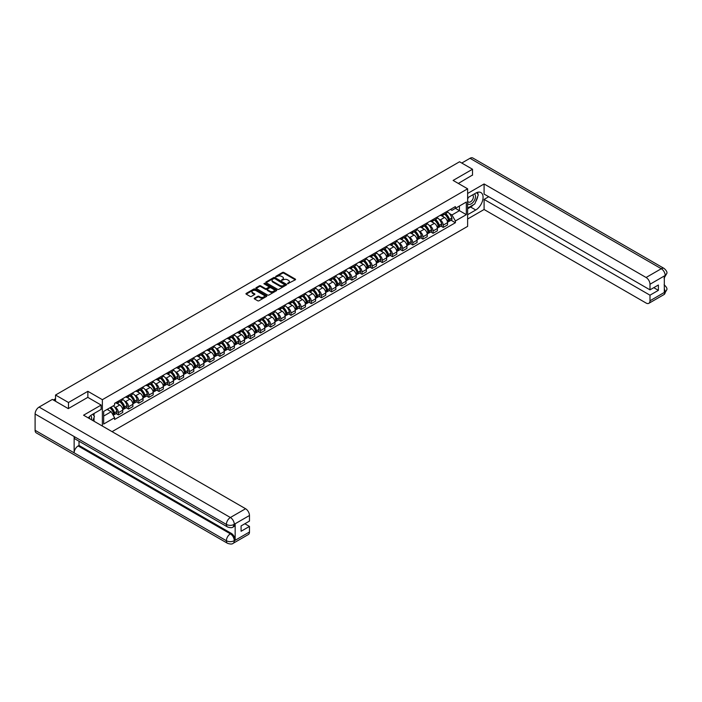 <?xml version="1.0" encoding="UTF-8"?>
<svg xmlns="http://www.w3.org/2000/svg" width="702" height="702" viewBox="0 0 702 702"><rect width="100%" height="100%" fill="white"/><g stroke="black" fill="none" stroke-linecap="round" stroke-linejoin="round"><path stroke-width="1.05" d="M287.618 283.74L295.296 279.826A0.904 0.518 0 0 0 295.296 279.089L283.801 272.446A0.904 0.518 0 0 0 282.529 272.446L275.746 276.369L275.746 276.886L277.518 276.377A2.887 1.667 0 0 1 281.599 276.377L282.564 276.93A2.887 1.667 0 0 1 283.406 278.106A2.887 1.667 0 0 1 282.564 279.291L281.678 280.309L283.45 279.808A2.887 1.667 0 0 1 287.539 279.808L288.496 280.361A2.887 1.667 0 0 1 289.347 281.537A2.887 1.667 0 0 1 288.496 282.722L287.618 283.74L287.618 283.222M254.493 298.183A0.904 0.518 0 0 0 254.493 298.92L257.722 300.781A0.904 0.518 0 0 0 258.994 300.781L266.532 296.437A0.904 0.518 0 0 0 266.532 295.7L255.037 289.057A0.904 0.518 0 0 0 253.755 289.057L246.227 293.41A0.904 0.518 0 0 0 246.227 294.147L250.114 296.393A0.904 0.518 0 0 0 251.395 296.393L254.624 294.533A0.904 0.518 0 0 0 254.624 293.796L252.685 292.681A2.413 1.395 0 0 1 251.983 291.699A2.413 1.395 0 0 1 253.475 290.409A2.413 1.395 0 0 1 256.107 290.707L263.671 295.077A2.413 1.395 0 0 1 264.382 296.068A2.413 1.395 0 0 1 262.89 297.358A2.413 1.395 0 0 1 260.258 297.051L258.994 296.323A0.904 0.518 0 0 0 257.722 296.323L254.493 298.183L254.493 298.92M102.369 399.684L87.864 391.312L68.48 402.5L55.528 395.033L459.556 161.767L472.507 169.243L453.115 180.432L467.629 188.812L102.369 399.684L102.369 426.053M277.58 289.321A0.904 0.518 0 0 0 278.852 289.321L286.39 284.968A0.904 0.518 0 0 0 286.39 284.231L274.894 277.597A0.904 0.518 0 0 0 273.622 277.597L266.084 281.941A0.904 0.518 0 0 0 266.084 282.678L277.58 289.321M264.136 283.88L276.448 290.707L268.927 295.051A0.904 0.518 0 0 1 267.646 295.051L256.151 288.417L256.151 287.68A0.904 0.518 0 0 0 256.151 288.417M256.151 287.68L259.38 285.819A0.904 0.518 0 0 1 260.653 285.819L265.321 288.504A0.904 0.518 0 0 0 266.593 288.504L268.734 287.276A0.904 0.518 0 0 0 268.734 286.539L263.882 283.731L264.777 283.213L276.465 289.961A0.904 0.518 0 0 1 276.465 290.698L276.465 289.961M112.066 431.651L467.629 226.369L467.629 188.812M68.48 402.5L68.48 408.511M55.528 395.033L55.528 401.263M472.507 175.246L472.507 169.243M443.225 213.601A4.23 2.439 60 0 1 442.357 215.505L446.647 213.022A4.23 2.439 -120 0 0 447.525 211.126M439.154 219.322L440.233 219.945A4.23 2.439 60 0 1 443.225 225.131L447.525 222.657A4.23 2.439 -120 0 0 444.533 217.471L441.453 215.698M447.525 222.657L447.525 224.947L443.225 227.422L440.9 226.079M442.357 215.505A4.23 2.439 60 0 1 440.268 215.312M443.225 225.131L443.225 227.422M433.081 219.463A4.23 2.439 60 0 1 432.204 221.358L436.495 218.884A4.23 2.439 -120 0 0 437.372 216.979M430.747 231.941L433.081 233.283L437.372 230.809L437.372 228.51A4.23 2.439 -120 0 0 434.38 223.333L431.309 221.56M432.204 221.358A4.23 2.439 60 0 1 430.115 221.174M429.001 225.184L430.089 225.807A4.23 2.439 60 0 1 433.081 230.993L433.081 233.283M422.929 225.324A4.23 2.439 60 0 1 422.051 227.22L426.351 224.745A4.23 2.439 -120 0 0 427.22 222.841M420.603 237.802L422.929 239.145L427.22 236.662L427.22 234.371A4.23 2.439 -120 0 0 424.227 229.194L421.156 227.413M422.051 227.22A4.23 2.439 60 0 1 419.971 227.027M418.857 231.046L419.936 231.669A4.23 2.439 60 0 1 422.929 236.855L422.929 239.145M412.776 231.177A4.23 2.439 60 0 1 411.907 233.082L416.198 230.598A4.23 2.439 -120 0 0 417.076 228.703M410.451 243.655L412.785 245.007L417.076 242.523L417.076 240.233A4.23 2.439 -120 0 0 414.083 235.047L411.012 233.275M411.907 233.082A4.23 2.439 60 0 1 409.819 232.888M408.704 236.907L409.784 237.53A4.23 2.439 60 0 1 412.785 242.716L412.785 245.007M402.632 237.039A4.23 2.439 60 0 1 401.755 238.943L406.046 236.46A4.23 2.439 -120 0 0 406.923 234.565M400.298 249.517L402.632 250.86L406.923 248.385L406.923 246.095A4.23 2.439 -120 0 0 403.931 240.909L400.86 239.136M401.755 238.943A4.23 2.439 60 0 1 399.675 238.75M398.552 242.76L399.64 243.392A4.23 2.439 60 0 1 402.632 248.569L402.632 250.86M392.479 242.901A4.23 2.439 60 0 1 391.602 244.796L395.902 242.322A4.23 2.439 -120 0 0 396.779 240.417M390.154 255.379L392.479 256.721L396.779 254.247L396.779 251.957A4.23 2.439 -120 0 0 393.787 246.771L390.707 244.998M391.602 244.796A4.23 2.439 60 0 1 389.522 244.612M388.408 248.622L389.487 249.245A4.23 2.439 60 0 1 392.479 254.431L392.479 256.721M382.336 248.762A4.23 2.439 60 0 1 381.458 250.658L385.749 248.183A4.23 2.439 -120 0 0 386.627 246.279M380.001 261.241L382.336 262.583L386.627 260.1L386.627 257.81A4.23 2.439 -120 0 0 383.634 252.632L380.563 250.851M381.458 250.658A4.23 2.439 60 0 1 379.37 250.465M378.255 254.484L379.343 255.107A4.23 2.439 60 0 1 382.336 260.293L382.336 262.583M372.183 254.624A4.23 2.439 60 0 1 371.305 256.52L375.596 254.036A4.23 2.439 -120 0 0 376.474 252.141M369.857 267.102L372.183 268.445L376.474 265.961L376.474 263.671A4.23 2.439 -120 0 0 373.482 258.485L370.41 256.713M371.305 256.52A4.23 2.439 60 0 1 369.226 256.327M368.102 260.345L369.191 260.968A4.23 2.439 60 0 1 372.183 266.155L372.183 268.445M362.03 260.477A4.23 2.439 60 0 1 361.153 262.381L365.452 259.898A4.23 2.439 -120 0 0 366.33 258.003M359.705 272.955L362.03 274.307L366.33 271.823L366.33 269.533A4.23 2.439 -120 0 0 363.338 264.347L360.258 262.574M361.153 262.381A4.23 2.439 60 0 1 359.073 262.188M357.959 266.198L359.038 266.83A4.23 2.439 60 0 1 362.03 272.007L362.03 274.307M351.886 266.339A4.23 2.439 60 0 1 351.009 268.243L355.3 265.76A4.23 2.439 -120 0 0 356.177 263.864M349.552 278.817L351.886 280.159L356.177 277.685L356.177 275.395A4.23 2.439 -120 0 0 353.185 270.209L350.114 268.436M351.009 268.243A4.23 2.439 60 0 1 348.92 268.05M347.806 272.06L348.894 272.692A4.23 2.439 60 0 1 351.886 277.869L351.886 280.159M341.734 272.2A4.23 2.439 60 0 1 340.856 274.096L345.147 271.621A4.23 2.439 -120 0 0 346.025 269.717M339.408 284.679L341.734 286.021L346.025 283.547L346.025 281.248A4.23 2.439 -120 0 0 343.032 276.07L339.961 274.298M340.856 274.096A4.23 2.439 60 0 1 338.776 273.912M337.662 277.922L338.741 278.545A4.23 2.439 60 0 1 341.734 283.731L341.734 286.021M331.581 278.062A4.23 2.439 60 0 1 330.703 279.958L335.003 277.483A4.23 2.439 -120 0 0 335.881 275.579M329.256 290.54L331.581 291.883L335.881 289.399L335.881 287.109A4.23 2.439 -120 0 0 332.888 281.932L329.808 280.151M330.703 279.958A4.23 2.439 60 0 1 328.624 279.765M327.509 283.783L328.589 284.407A4.23 2.439 60 0 1 331.581 289.593L331.581 291.883M321.437 283.915A4.23 2.439 60 0 1 320.56 285.819L324.85 283.336A4.23 2.439 -120 0 0 325.728 281.441M319.103 296.402L321.437 297.745L325.728 295.261L325.728 292.971A4.23 2.439 -120 0 0 322.736 287.785L319.664 286.012M320.56 285.819A4.23 2.439 60 0 1 318.471 285.626M317.357 289.645L318.445 290.268A4.23 2.439 60 0 1 321.437 295.454L321.437 297.745M311.284 289.777A4.23 2.439 60 0 1 310.407 291.681L314.707 289.198A4.23 2.439 -120 0 0 315.575 287.302M308.959 302.255L311.284 303.597L315.575 301.123L315.575 298.833A4.23 2.439 -120 0 0 312.583 293.647L309.512 291.874M310.407 291.681A4.23 2.439 60 0 1 308.327 291.488M307.213 295.498L308.292 296.13A4.23 2.439 60 0 1 311.284 301.307L311.284 303.597M301.132 295.639A4.23 2.439 60 0 1 300.263 297.534L304.554 295.059A4.23 2.439 -120 0 0 305.431 293.155M298.806 308.117L301.132 309.459L305.431 306.985L305.431 304.694A4.23 2.439 -120 0 0 302.439 299.508L299.359 297.736M300.263 297.534A4.23 2.439 60 0 1 298.174 297.35M297.06 301.36L298.139 301.983A4.23 2.439 60 0 1 301.132 307.169L301.132 309.459M290.988 301.5A4.23 2.439 60 0 1 290.11 303.396L294.401 300.921A4.23 2.439 -120 0 0 295.279 299.017M288.654 313.978L290.988 315.321L295.279 312.846L295.279 310.547A4.23 2.439 -120 0 0 292.286 305.37L289.215 303.589M290.11 303.396A4.23 2.439 60 0 1 288.022 303.211M286.907 307.222L287.995 307.845A4.23 2.439 60 0 1 290.988 313.031L290.988 315.321M280.835 307.362A4.23 2.439 60 0 1 279.958 309.257L284.257 306.783A4.23 2.439 -120 0 0 285.126 304.879M278.51 319.84L280.835 321.183L285.126 318.699L285.126 316.409A4.23 2.439 -120 0 0 282.134 311.223L279.063 309.45M279.958 309.257A4.23 2.439 60 0 1 277.878 309.064M276.763 313.083L277.843 313.706A4.23 2.439 60 0 1 280.835 318.892L280.835 321.183M270.682 313.215A4.23 2.439 60 0 1 269.814 315.119L274.105 312.636A4.23 2.439 -120 0 0 274.982 310.74M268.357 325.693L270.682 327.044L274.982 324.561L274.982 322.271A4.23 2.439 -120 0 0 271.99 317.085L268.919 315.312M269.814 315.119A4.23 2.439 60 0 1 267.725 314.926M266.611 318.945L267.69 319.568A4.23 2.439 60 0 1 270.682 324.745L270.682 327.044M260.539 319.077A4.23 2.439 60 0 1 259.661 320.981L263.952 318.497A4.23 2.439 -120 0 0 264.829 316.602M258.204 331.555L260.539 332.897L264.829 330.423L264.829 328.132A4.23 2.439 -120 0 0 261.837 322.946L258.766 321.174M259.661 320.981A4.23 2.439 60 0 1 257.581 320.788M256.458 324.798L257.546 325.43A4.23 2.439 60 0 1 260.539 330.607L260.539 332.897M250.386 324.938A4.23 2.439 60 0 1 249.508 326.834L253.808 324.359A4.23 2.439 -120 0 0 254.686 322.455M248.06 337.416L250.386 338.759L254.686 336.284L254.686 333.994A4.23 2.439 -120 0 0 251.685 328.808L248.613 327.035M249.508 326.834A4.23 2.439 60 0 1 247.429 326.649M246.314 330.66L247.394 331.283A4.23 2.439 60 0 1 250.386 336.469L250.386 338.759M240.242 330.8A4.23 2.439 60 0 1 239.364 332.695L243.655 330.221A4.23 2.439 -120 0 0 244.533 328.317M237.908 343.278L240.242 344.621L244.533 342.137L244.533 339.847A4.23 2.439 -120 0 0 241.541 334.67L238.469 332.888M239.364 332.695A4.23 2.439 60 0 1 237.276 332.502M236.162 336.521L237.241 337.144A4.23 2.439 60 0 1 240.242 342.33L240.242 344.621M230.089 336.653A4.23 2.439 60 0 1 229.212 338.557L233.503 336.074A4.23 2.439 -120 0 0 234.38 334.178M227.764 349.14L230.089 350.482L234.38 347.999L234.38 345.709A4.23 2.439 -120 0 0 231.388 340.523L228.317 338.75M229.212 338.557A4.23 2.439 60 0 1 227.132 338.364M226.009 342.383L227.097 343.006A4.23 2.439 60 0 1 230.089 348.192L230.089 350.482M219.937 342.515A4.23 2.439 60 0 1 219.059 344.419L223.359 341.935A4.23 2.439 -120 0 0 224.236 340.04M217.611 354.993L219.937 356.344L224.236 353.861L224.236 351.57A4.23 2.439 -120 0 0 221.244 346.384L218.164 344.612M219.059 344.419A4.23 2.439 60 0 1 216.979 344.226M215.865 348.236L216.944 348.868A4.23 2.439 60 0 1 219.937 354.045L219.937 356.344M209.793 348.376A4.23 2.439 60 0 1 208.915 350.28L213.206 347.797A4.23 2.439 -120 0 0 214.084 345.893M207.459 360.854L209.793 362.197L214.084 359.722L214.084 357.432A4.23 2.439 -120 0 0 211.091 352.246L208.02 350.473M208.915 350.28A4.23 2.439 60 0 1 206.827 350.087M205.712 354.098L206.8 354.721A4.23 2.439 60 0 1 209.793 359.907L209.793 362.197M199.64 354.238A4.23 2.439 60 0 1 198.763 356.133L203.053 353.659A4.23 2.439 -120 0 0 203.931 351.755M197.315 366.716L199.64 368.059L203.931 365.584L203.931 363.285A4.23 2.439 -120 0 0 200.939 358.108L197.867 356.326M198.763 356.133A4.23 2.439 60 0 1 196.683 355.949M195.568 359.959L196.648 360.582A4.23 2.439 60 0 1 199.64 365.768L199.64 368.059M189.487 360.1A4.23 2.439 60 0 1 188.61 361.995L192.91 359.521A4.23 2.439 -120 0 0 193.787 357.616M187.162 372.578L189.487 373.92L193.787 371.437L193.787 369.147A4.23 2.439 -120 0 0 190.795 363.961L187.715 362.188M188.61 361.995A4.23 2.439 60 0 1 186.53 361.802M185.416 365.821L186.495 366.444A4.23 2.439 60 0 1 189.487 371.63L189.487 373.92M179.343 365.953A4.23 2.439 60 0 1 178.466 367.857L182.757 365.373A4.23 2.439 -120 0 0 183.634 363.478M177.009 378.431L179.343 379.782L183.634 377.299L183.634 375.008A4.23 2.439 -120 0 0 180.642 369.822L177.571 368.05M178.466 367.857A4.23 2.439 60 0 1 176.377 367.664M175.263 371.683L176.351 372.306A4.23 2.439 60 0 1 179.343 377.492L179.343 379.782M169.191 371.814A4.23 2.439 60 0 1 168.313 373.718L172.613 371.235A4.23 2.439 -120 0 0 173.482 369.34M166.865 384.292L169.191 385.635L173.482 383.16L173.482 380.87A4.23 2.439 -120 0 0 170.489 375.684L167.418 373.912M168.313 373.718A4.23 2.439 60 0 1 166.234 373.525M165.119 377.536L166.198 378.167A4.23 2.439 60 0 1 169.191 383.345L169.191 385.635M159.038 377.676A4.23 2.439 60 0 1 158.169 379.571L162.46 377.097A4.23 2.439 -120 0 0 163.338 375.193M156.713 390.154L159.038 391.497L163.338 389.022L163.338 386.732A4.23 2.439 -120 0 0 160.346 381.546L157.266 379.773M158.169 379.571A4.23 2.439 60 0 1 156.081 379.387M154.966 383.397L156.046 384.02A4.23 2.439 60 0 1 159.038 389.206L159.038 391.497M148.894 383.538A4.23 2.439 60 0 1 148.017 385.433L152.308 382.959A4.23 2.439 -120 0 0 153.185 381.054M146.56 396.016L148.894 397.358L153.185 394.875L153.185 392.585A4.23 2.439 -120 0 0 150.193 387.407L147.122 385.626M148.017 385.433A4.23 2.439 60 0 1 145.928 385.24M144.814 389.259L145.902 389.882A4.23 2.439 60 0 1 148.894 395.068L148.894 397.358M138.742 389.391A4.23 2.439 60 0 1 137.864 391.295L142.164 388.811A4.23 2.439 -120 0 0 143.032 386.916M136.416 401.877L138.742 403.22L143.032 400.737L143.032 398.446A4.23 2.439 -120 0 0 140.04 393.26L136.969 391.488M137.864 391.295A4.23 2.439 60 0 1 135.784 391.102M134.67 395.121L135.749 395.744A4.23 2.439 60 0 1 138.742 400.93L138.742 403.22M128.589 395.252A4.23 2.439 60 0 1 127.72 397.156L132.011 394.673A4.23 2.439 -120 0 0 132.889 392.778M126.263 407.73L128.589 409.082L132.889 406.598L132.889 404.308A4.23 2.439 -120 0 0 129.896 399.122L126.816 397.35M127.72 397.156A4.23 2.439 60 0 1 125.632 396.963M124.517 400.974L125.597 401.605A4.23 2.439 60 0 1 128.589 406.783L128.589 409.082M118.445 401.114A4.23 2.439 60 0 1 117.567 403.018L121.858 400.535A4.23 2.439 -120 0 0 122.736 398.639M116.111 413.592L118.445 414.935L122.736 412.46L122.736 410.17A4.23 2.439 -120 0 0 119.744 404.984L116.672 403.211M117.567 403.018A4.23 2.439 60 0 1 115.479 402.825M114.365 406.835L115.453 407.458A4.23 2.439 60 0 1 118.445 412.644L118.445 414.935M450.421 209.45L451.948 210.337L466.33 202.036L459.433 206.011L459.433 210.67L451.948 214.987L449.306 213.461M103.677 416.067L111.153 411.741L114.601 417.716L103.677 424.026L103.677 411.407L114.601 405.098L114.601 403.334L455.396 206.581L455.396 208.345L466.33 214.654L455.396 220.963L451.948 214.987M466.33 202.036L466.33 214.654M114.601 417.716L114.601 419.48L455.396 222.727L455.396 220.963M87.864 391.312L87.864 397.393M111.153 411.741L107.125 409.415M451.053 220.217L455.396 222.727M287.873 283.827L288.496 283.468A2.887 1.667 0 0 0 289.347 282.292L289.347 281.537M283.406 278.106L283.406 278.861A2.887 1.667 0 0 1 282.564 280.037L281.932 280.405M295.296 279.089L295.296 279.826L283.801 273.201A0.904 0.518 0 0 0 282.529 273.201L275.991 276.974M286.39 284.231L286.39 284.968L274.894 278.343A0.904 0.518 0 0 0 273.622 278.343L266.093 282.687L266.084 281.941M284.793 284.854L274.701 278.518L272.885 279.054A2.887 1.667 0 0 0 272.043 280.23A2.887 1.667 0 0 0 272.885 281.405L279.782 285.389A2.887 1.667 0 0 0 283.871 285.389L284.793 284.854L284.793 285.609L284.793 285.091M272.043 280.23L272.043 280.984A2.887 1.667 0 0 0 272.885 282.16L272.885 281.405M284.793 285.609L283.871 286.144A2.887 1.667 0 0 1 279.782 286.144L272.885 282.16M256.169 288.425L259.38 286.565L259.38 285.819M268.998 286.907L268.998 287.653A0.904 0.518 0 0 1 268.734 288.022L266.593 289.259A0.904 0.518 0 0 1 265.321 289.259L260.653 286.565A0.904 0.518 0 0 0 259.38 286.565M270.156 291.304A2.413 1.395 0 0 0 272.788 291.602A2.413 1.395 0 0 0 274.28 290.312A2.413 1.395 0 0 0 273.569 289.329L270.902 287.785A0.904 0.518 0 0 0 269.629 287.785L267.488 289.022A0.904 0.518 0 0 0 267.488 289.759L270.156 291.304L270.156 292.05A2.413 1.395 0 0 0 272.788 292.357A2.413 1.395 0 0 0 274.28 291.067L274.28 290.312M267.225 289.391L267.225 290.145A0.904 0.518 0 0 0 267.488 290.514L267.488 289.759M270.156 292.05L267.488 290.514M264.382 296.068L264.382 296.814A2.413 1.395 0 0 1 262.89 298.104A2.413 1.395 0 0 1 260.258 297.806L258.994 297.078A0.904 0.518 0 0 0 257.722 297.078L254.501 298.929M251.983 291.699L251.983 292.444A2.413 1.395 0 0 0 252.685 293.436L252.685 292.681M254.624 293.796L254.624 294.533L252.685 293.436M266.514 296.437L255.037 289.812A0.904 0.518 0 0 0 253.755 289.812L246.235 294.156L246.227 293.41M444.822 214.075A5.8 3.343 60 0 1 444.857 214.092A5.8 3.343 60 0 1 448.666 219.287L448.701 219.41A1.123 0.649 60 0 1 448.525 220.296A1.123 0.649 60 0 1 448.499 220.314M444.577 214.215A6.994 4.036 60 0 1 448.42 219.989L448.446 220.112A2.325 1.343 60 0 1 448.087 221.937L447.507 222.271M448.481 221.42A2.325 1.343 -120 0 0 449.122 221.332A2.325 1.343 -120 0 0 449.491 219.507L449.456 219.384A6.994 4.036 -120 0 0 445.612 213.619M447.437 211.864A6.994 4.036 60 0 1 451.834 218.015L451.869 218.138A2.325 1.343 60 0 1 451.5 219.963L449.122 221.332M442.19 215.584A6.994 4.036 60 0 1 443.646 216.962M447.051 216.971L447.937 217.488M473.49 204.694A10.354 5.976 120 0 1 470.621 207.029L475.763 209.995A10.354 5.976 120 0 0 482.52 200.877A10.354 5.976 120 0 0 480.931 192.576A10.354 5.976 120 0 0 475.763 193.094L467.629 197.788M475.763 209.995L467.629 214.689M467.629 219.006L484.09 209.503L484.09 199.403L649.991 295.191L649.991 300.781L665.277 291.883L664.311 292.33L664.311 276.184L665.189 275.482L649.991 284.257A5.519 3.185 -120 0 0 646.086 277.492L661.284 268.726L469.998 158.292L461.776 163.04M488.706 196.735L484.09 199.403M653.764 287.671L658.388 290.338L658.388 285.012L649.991 289.856L484.09 194.068L484.09 183.968L646.086 277.492M467.629 193.471L484.09 183.968M484.09 209.503L646.086 303.036A5.519 3.185 -120 0 0 648.85 303.308A5.519 3.185 -120 0 0 649.991 300.781M469.998 158.292A5.66 3.264 -60 0 1 472.832 158.011L664.11 268.445A5.66 3.264 -60 0 0 661.284 268.726A5.519 3.185 60 0 1 665.189 275.482M649.991 289.856L649.991 284.257M658.388 290.338L649.991 295.191M472.507 175.026L458.327 183.441M475.544 201.983A10.354 5.976 120 0 0 477.772 196.244M477.939 194.393A10.354 5.976 120 0 0 477.685 192.278M470.621 207.029L467.629 208.757M664.311 288.469L665.189 291.83M664.11 284.784C666.33 286.785 667.26 288.373 666.9 289.575L665.285 291.874M664.11 268.445C666.33 270.428 667.26 272.034 666.9 273.271L665.285 275.544M101.141 405.063L83.573 415.198L245.577 508.731A5.519 3.185 60 0 1 249.473 515.496L234.284 524.262L233.143 526.983C232.213 527.922 230.353 527.922 227.553 526.983L75.307 439.092A5.66 3.264 -60 0 1 74.14 436.539L35.1 413.996A5.66 3.264 -60 0 1 39.101 407.072L52.343 399.42L68.278 408.625L87.803 397.358L101.141 405.063L101.141 409.38L91.901 414.715A10.354 5.976 120 0 0 88.276 417.918M93.822 421.121L95.998 422.376M94.042 420.989L94.042 417.514M94.042 415.961L94.042 413.469M249.473 515.496L249.473 521.086L241.084 525.938L241.084 531.274L249.473 526.421L249.473 532.019A5.519 3.185 60 0 1 248.332 534.547L233.143 543.322A5.519 3.185 -120 0 0 234.284 540.794L249.473 532.019M233.143 543.322C232.257 544.252 230.396 544.261 227.553 543.322L36.276 432.888A5.66 3.264 -60 0 1 35.1 430.3L74.14 452.843A5.66 3.264 -60 0 1 78.141 445.945L230.379 533.845L231.256 533.336A5.519 3.185 60 0 1 235.161 540.101L235.161 523.946A5.519 3.185 60 0 1 234.02 526.474L233.143 526.983M35.1 413.996L35.1 430.3M227.553 526.983A5.66 3.264 -60 0 1 226.377 524.429L74.14 436.539L74.14 452.843L226.377 540.733C228.975 541.988 231.581 541.988 234.187 540.733L234.284 540.794M249.473 526.421L244.858 523.753M79.019 441.233L79.019 445.437L231.256 533.336M79.019 445.437L78.141 445.945M39.101 407.072L230.379 517.506A5.66 3.264 -60 0 0 226.377 524.429C228.984 525.684 231.59 525.675 234.178 524.403M467.629 203.536A5.985 3.457 120 0 0 472.385 203.018A5.985 3.457 120 0 0 475.5 196.507A5.985 3.457 120 0 0 474.412 193.866M468.129 197.499A5.985 3.457 120 0 0 467.629 198.578M467.629 200.579A4.098 2.36 120 0 0 468.453 202.053A4.098 2.36 120 0 0 471.612 200.956A4.098 2.36 120 0 0 473.394 196.832A4.098 2.36 120 0 0 472.551 194.963A4.098 2.36 120 0 0 472.534 194.954M468.462 197.306A4.098 2.36 120 0 0 467.629 199.754M476.693 192.62L478.299 194.893L474.78 203.949L467.76 208.003M91.435 419.743A5.985 3.457 120 0 0 91.637 418.129A5.985 3.457 120 0 0 90.646 415.558M89.531 418.638A4.098 2.36 120 0 0 89.531 418.453A4.098 2.36 120 0 0 89.11 416.962M92.796 414.189L94.437 416.514L92.866 420.568M434.678 219.937A5.8 3.343 60 0 1 434.705 219.945A5.8 3.343 60 0 1 438.522 225.149L438.557 225.272A1.123 0.649 60 0 1 438.373 226.158A1.123 0.649 60 0 1 438.355 226.167M434.424 220.077A6.994 4.036 60 0 1 438.267 225.851L438.302 225.965A2.325 1.343 60 0 1 437.934 227.79L437.355 228.124M438.329 227.281A2.325 1.343 -120 0 0 438.978 227.194A2.325 1.343 -120 0 0 439.338 225.368L439.303 225.245A6.994 4.036 -120 0 0 435.468 219.48M437.285 217.725A6.994 4.036 60 0 1 441.681 223.877L441.716 223.999A2.325 1.343 60 0 1 441.347 225.825L438.978 227.194M432.037 221.446A6.994 4.036 60 0 1 433.503 222.824M436.898 222.832L437.794 223.341M424.526 225.79A5.8 3.343 60 0 1 424.561 225.807A5.8 3.343 60 0 1 428.369 231.011L428.404 231.133A1.123 0.649 60 0 1 428.229 232.02A1.123 0.649 60 0 1 428.202 232.029M424.271 225.939A6.994 4.036 60 0 1 428.115 231.713L428.15 231.827A2.325 1.343 60 0 1 427.781 233.652L427.202 233.985M428.185 233.143A2.325 1.343 -120 0 0 428.825 233.055A2.325 1.343 -120 0 0 429.194 231.23L429.159 231.107A6.994 4.036 -120 0 0 425.315 225.342M427.132 223.587A6.994 4.036 60 0 1 431.528 229.738L431.563 229.852A2.325 1.343 60 0 1 431.203 231.678L428.825 233.055M421.884 227.299A6.994 4.036 60 0 1 423.35 228.677M426.746 228.694L427.641 229.203M414.382 231.651A5.8 3.343 60 0 1 414.408 231.669A5.8 3.343 60 0 1 418.225 236.872L418.252 236.995A1.123 0.649 60 0 1 418.076 237.873A1.123 0.649 60 0 1 418.05 237.89M414.127 231.8A6.994 4.036 60 0 1 417.971 237.566L417.997 237.688A2.325 1.343 60 0 1 417.637 239.514L417.058 239.847M418.032 238.996A2.325 1.343 -120 0 0 418.673 238.908A2.325 1.343 -120 0 0 419.041 237.092L419.006 236.969A6.994 4.036 -120 0 0 415.163 231.195M416.988 229.449A6.994 4.036 60 0 1 421.384 235.6L421.419 235.714A2.325 1.343 60 0 1 421.051 237.539L418.673 238.908M411.741 233.161A6.994 4.036 60 0 1 413.197 234.538M416.602 234.547L417.488 235.065M404.229 237.513A5.8 3.343 60 0 1 404.255 237.53A5.8 3.343 60 0 1 408.073 242.734L408.108 242.848A1.123 0.649 60 0 1 407.923 243.734A1.123 0.649 60 0 1 407.906 243.752M403.975 237.662A6.994 4.036 60 0 1 407.818 243.427L407.853 243.55A2.325 1.343 60 0 1 407.485 245.375L406.906 245.709M407.88 244.858A2.325 1.343 -120 0 0 408.529 244.77A2.325 1.343 -120 0 0 408.889 242.945L408.862 242.831A6.994 4.036 -120 0 0 405.019 237.057M406.835 235.302A6.994 4.036 60 0 1 411.232 241.453L411.267 241.576A2.325 1.343 60 0 1 410.898 243.401L408.529 244.77M401.588 239.022A6.994 4.036 60 0 1 403.053 240.4M406.449 240.409L407.344 240.926M394.076 243.375A5.8 3.343 60 0 1 394.112 243.392A5.8 3.343 60 0 1 397.92 248.587L397.955 248.71A1.123 0.649 60 0 1 397.78 249.596A1.123 0.649 60 0 1 397.753 249.605M393.822 243.515A6.994 4.036 60 0 1 397.665 249.289L397.701 249.412A2.325 1.343 60 0 1 397.332 251.228L396.762 251.562M397.736 250.719A2.325 1.343 -120 0 0 398.376 250.632A2.325 1.343 -120 0 0 398.745 248.806L398.71 248.683A6.994 4.036 -120 0 0 394.866 242.918M396.691 241.163A6.994 4.036 60 0 1 401.088 247.315L401.114 247.437A2.325 1.343 60 0 1 400.754 249.263L398.376 250.632M391.444 244.884A6.994 4.036 60 0 1 392.901 246.262M396.297 246.27L397.192 246.788M383.933 249.228A5.8 3.343 60 0 1 383.959 249.245A5.8 3.343 60 0 1 387.776 254.449L387.802 254.572A1.123 0.649 60 0 1 387.627 255.458A1.123 0.649 60 0 1 387.601 255.467M383.678 249.377A6.994 4.036 60 0 1 387.522 255.151L387.557 255.265A2.325 1.343 60 0 1 387.188 257.09L386.609 257.423M387.583 256.581A2.325 1.343 -120 0 0 388.224 256.493A2.325 1.343 -120 0 0 388.592 254.668L388.557 254.545A6.994 4.036 -120 0 0 384.714 248.78M386.539 247.025A6.994 4.036 60 0 1 390.935 253.176L390.97 253.299A2.325 1.343 60 0 1 390.602 255.124L388.224 256.493M381.291 250.746A6.994 4.036 60 0 1 382.748 252.123M386.153 252.132L387.039 252.641M373.78 255.089A5.8 3.343 60 0 1 373.806 255.107A5.8 3.343 60 0 1 377.623 260.31L377.658 260.433A1.123 0.649 60 0 1 377.483 261.311A1.123 0.649 60 0 1 377.457 261.328M373.525 255.238A6.994 4.036 60 0 1 377.369 261.004L377.404 261.126A2.325 1.343 60 0 1 377.035 262.952L376.456 263.285M377.43 262.434A2.325 1.343 -120 0 0 378.08 262.355A2.325 1.343 -120 0 0 378.448 260.53L378.413 260.407A6.994 4.036 -120 0 0 374.57 254.633M376.386 252.887A6.994 4.036 60 0 1 380.782 259.038L380.817 259.152A2.325 1.343 60 0 1 380.449 260.977L378.08 262.355M371.139 256.599A6.994 4.036 60 0 1 372.604 257.976M376 257.985L376.895 258.503M363.627 260.951A5.8 3.343 60 0 1 363.662 260.968A5.8 3.343 60 0 1 367.471 266.172L367.506 266.286A1.123 0.649 60 0 1 367.33 267.172A1.123 0.649 60 0 1 367.304 267.19M363.373 261.1A6.994 4.036 60 0 1 367.216 266.865L367.251 266.988A2.325 1.343 60 0 1 366.883 268.813L366.312 269.147M367.286 268.296A2.325 1.343 -120 0 0 367.927 268.208A2.325 1.343 -120 0 0 368.296 266.383L368.26 266.269A6.994 4.036 -120 0 0 364.417 260.495M366.242 258.74A6.994 4.036 60 0 1 370.638 264.891L370.674 265.014A2.325 1.343 60 0 1 370.305 266.839L367.927 268.208M360.995 262.46A6.994 4.036 60 0 1 362.451 263.838M365.847 263.847L366.742 264.364M353.483 266.813A5.8 3.343 60 0 1 353.51 266.83A5.8 3.343 60 0 1 357.327 272.034L357.362 272.148A1.123 0.649 60 0 1 357.178 273.034A1.123 0.649 60 0 1 357.151 273.052M353.229 266.953A6.994 4.036 60 0 1 357.072 272.727L357.107 272.85A2.325 1.343 60 0 1 356.739 274.675L356.16 275.008M357.134 274.157A2.325 1.343 -120 0 0 357.774 274.07A2.325 1.343 -120 0 0 358.143 272.244L358.108 272.13A6.994 4.036 -120 0 0 354.264 266.356M356.089 264.601A6.994 4.036 60 0 1 360.486 270.753L360.521 270.875A2.325 1.343 60 0 1 360.152 272.701L357.774 274.07M350.842 268.322A6.994 4.036 60 0 1 352.299 269.7M355.703 269.708L356.59 270.226M343.331 272.674A5.8 3.343 60 0 1 343.357 272.692A5.8 3.343 60 0 1 347.174 277.887L347.209 278.01A1.123 0.649 60 0 1 347.034 278.896A1.123 0.649 60 0 1 347.007 278.905M343.076 272.815A6.994 4.036 60 0 1 346.92 278.589L346.955 278.703A2.325 1.343 60 0 1 346.586 280.528L346.007 280.861M346.981 280.019A2.325 1.343 -120 0 0 347.63 279.931A2.325 1.343 -120 0 0 347.999 278.106L347.964 277.983A6.994 4.036 -120 0 0 344.12 272.218M345.937 270.463A6.994 4.036 60 0 1 350.333 276.614L350.368 276.737A2.325 1.343 60 0 1 350 278.562L347.63 279.931M340.689 274.184A6.994 4.036 60 0 1 342.155 275.561M345.551 275.57L346.446 276.079M333.178 278.527A5.8 3.343 60 0 1 333.213 278.545A5.8 3.343 60 0 1 337.021 283.748L337.057 283.871A1.123 0.649 60 0 1 336.881 284.758A1.123 0.649 60 0 1 336.855 284.766M332.923 278.676A6.994 4.036 60 0 1 336.767 284.45L336.802 284.564A2.325 1.343 60 0 1 336.433 286.39L335.863 286.723M336.837 285.881A2.325 1.343 -120 0 0 337.478 285.793A2.325 1.343 -120 0 0 337.846 283.968L337.811 283.845A6.994 4.036 -120 0 0 333.968 278.08M335.793 276.325A6.994 4.036 60 0 1 340.189 282.476L340.224 282.599A2.325 1.343 60 0 1 339.856 284.415L337.478 285.793M330.545 280.037A6.994 4.036 60 0 1 332.002 281.423M335.407 281.432L336.293 281.941M323.034 284.389A5.8 3.343 60 0 1 323.06 284.407A5.8 3.343 60 0 1 326.878 289.61L326.913 289.733A1.123 0.649 60 0 1 326.728 290.61A1.123 0.649 60 0 1 326.702 290.628M322.78 284.538A6.994 4.036 60 0 1 326.623 290.303L326.658 290.426A2.325 1.343 60 0 1 326.29 292.251L325.71 292.585M326.684 291.734A2.325 1.343 -120 0 0 327.325 291.646A2.325 1.343 -120 0 0 327.694 289.829L327.658 289.707A6.994 4.036 -120 0 0 323.815 283.933M325.64 282.186A6.994 4.036 60 0 1 330.037 288.338L330.072 288.452A2.325 1.343 60 0 1 329.703 290.277L327.325 291.646M320.393 285.898A6.994 4.036 60 0 1 321.849 287.276M325.254 287.285L326.149 287.802M312.881 290.251A5.8 3.343 60 0 1 312.908 290.268A5.8 3.343 60 0 1 316.725 295.472L316.76 295.586A1.123 0.649 60 0 1 316.584 296.472A1.123 0.649 60 0 1 316.558 296.49M312.627 290.4A6.994 4.036 60 0 1 316.47 296.165L316.505 296.288A2.325 1.343 60 0 1 316.137 298.113L315.558 298.447M316.532 297.595A2.325 1.343 -120 0 0 317.181 297.508A2.325 1.343 -120 0 0 317.55 295.682L317.515 295.568A6.994 4.036 -120 0 0 313.671 289.794M315.488 288.039A6.994 4.036 60 0 1 319.884 294.191L319.919 294.313A2.325 1.343 60 0 1 319.55 296.139L317.181 297.508M310.24 291.76A6.994 4.036 60 0 1 311.706 293.138M315.101 293.146L315.997 293.664M302.729 296.112A5.8 3.343 60 0 1 302.764 296.13A5.8 3.343 60 0 1 306.572 301.325L306.607 301.448A1.123 0.649 60 0 1 306.432 302.334A1.123 0.649 60 0 1 306.405 302.343M302.483 296.253A6.994 4.036 60 0 1 306.318 302.027L306.353 302.15A2.325 1.343 60 0 1 305.993 303.975L305.414 304.308M306.388 303.457A2.325 1.343 -120 0 0 307.028 303.369A2.325 1.343 -120 0 0 307.397 301.544L307.362 301.421A6.994 4.036 -120 0 0 303.518 295.656M305.344 293.901A6.994 4.036 60 0 1 309.74 300.052L309.775 300.175A2.325 1.343 60 0 1 309.406 302L307.028 303.369M300.096 297.622A6.994 4.036 60 0 1 301.553 298.999M304.958 299.008L305.844 299.526M292.585 301.974A5.8 3.343 60 0 1 292.611 301.983A5.8 3.343 60 0 1 296.428 307.186L296.463 307.309A1.123 0.649 60 0 1 296.279 308.196A1.123 0.649 60 0 1 296.253 308.204M292.33 302.114A6.994 4.036 60 0 1 296.174 307.888L296.209 308.002A2.325 1.343 60 0 1 295.84 309.828L295.261 310.161M296.235 309.319A2.325 1.343 -120 0 0 296.885 309.231A2.325 1.343 -120 0 0 297.244 307.406L297.209 307.283A6.994 4.036 -120 0 0 293.375 301.518M295.191 299.763A6.994 4.036 60 0 1 299.587 305.914L299.622 306.037A2.325 1.343 60 0 1 299.254 307.862L296.885 309.231M289.944 303.483A6.994 4.036 60 0 1 291.409 304.861M294.805 304.87L295.7 305.379M282.432 307.827A5.8 3.343 60 0 1 282.458 307.845A5.8 3.343 60 0 1 286.276 313.048L286.311 313.171A1.123 0.649 60 0 1 286.135 314.057A1.123 0.649 60 0 1 286.109 314.066M282.178 307.976A6.994 4.036 60 0 1 286.021 313.741L286.056 313.864A2.325 1.343 60 0 1 285.688 315.689L285.109 316.023M286.091 315.18A2.325 1.343 -120 0 0 286.732 315.093A2.325 1.343 -120 0 0 287.1 313.267L287.065 313.145A6.994 4.036 -120 0 0 283.222 307.371M285.038 305.624A6.994 4.036 60 0 1 289.435 311.776L289.47 311.89A2.325 1.343 60 0 1 289.11 313.715L286.732 315.093M279.791 309.336A6.994 4.036 60 0 1 281.256 310.714M284.652 310.732L285.547 311.24M272.288 313.689A5.8 3.343 60 0 1 272.315 313.706A5.8 3.343 60 0 1 276.132 318.91L276.158 319.024A1.123 0.649 60 0 1 275.983 319.91A1.123 0.649 60 0 1 275.956 319.928M272.034 313.838A6.994 4.036 60 0 1 275.877 319.603L275.904 319.726A2.325 1.343 60 0 1 275.544 321.551L274.965 321.885M275.939 321.033A2.325 1.343 -120 0 0 276.579 320.946A2.325 1.343 -120 0 0 276.948 319.12L276.913 319.006A6.994 4.036 -120 0 0 273.069 313.232M274.894 311.477A6.994 4.036 60 0 1 279.291 317.637L279.326 317.752A2.325 1.343 60 0 1 278.957 319.577L276.579 320.946M269.647 315.198A6.994 4.036 60 0 1 271.104 316.576M274.508 316.584L275.395 317.102M262.136 319.55A5.8 3.343 60 0 1 262.162 319.568A5.8 3.343 60 0 1 265.979 324.772L266.014 324.886A1.123 0.649 60 0 1 265.83 325.772A1.123 0.649 60 0 1 265.812 325.789M261.881 319.7A6.994 4.036 60 0 1 265.725 325.465L265.76 325.588A2.325 1.343 60 0 1 265.391 327.413L264.812 327.746M265.786 326.895A2.325 1.343 -120 0 0 266.435 326.807A2.325 1.343 -120 0 0 266.795 324.982L266.769 324.868A6.994 4.036 -120 0 0 262.925 319.094M264.742 317.339A6.994 4.036 60 0 1 269.138 323.49L269.173 323.613A2.325 1.343 60 0 1 268.805 325.438L266.435 326.807M259.494 321.06A6.994 4.036 60 0 1 260.96 322.437M264.356 322.446L265.251 322.964M251.983 325.412A5.8 3.343 60 0 1 252.018 325.43A5.8 3.343 60 0 1 255.826 330.624L255.861 330.747A1.123 0.649 60 0 1 255.686 331.634A1.123 0.649 60 0 1 255.66 331.642M251.728 325.552A6.994 4.036 60 0 1 255.572 331.326L255.607 331.449A2.325 1.343 60 0 1 255.238 333.266L254.668 333.599M255.642 332.757A2.325 1.343 -120 0 0 256.283 332.669A2.325 1.343 -120 0 0 256.651 330.844L256.616 330.721A6.994 4.036 -120 0 0 252.773 324.956M254.598 323.201A6.994 4.036 60 0 1 258.994 329.352L259.02 329.475A2.325 1.343 60 0 1 258.661 331.3L256.283 332.669M249.35 326.921A6.994 4.036 60 0 1 250.807 328.299M254.203 328.308L255.098 328.826M241.839 331.265A5.8 3.343 60 0 1 241.865 331.283A5.8 3.343 60 0 1 245.682 336.486L245.709 336.609A1.123 0.649 60 0 1 245.533 337.495A1.123 0.649 60 0 1 245.507 337.504M241.585 331.414A6.994 4.036 60 0 1 245.428 337.188L245.463 337.302A2.325 1.343 60 0 1 245.095 339.127L244.515 339.461M245.489 338.618A2.325 1.343 -120 0 0 246.13 338.531A2.325 1.343 -120 0 0 246.499 336.706L246.463 336.583A6.994 4.036 -120 0 0 242.62 330.817M244.445 329.062A6.994 4.036 60 0 1 248.841 335.214L248.877 335.337A2.325 1.343 60 0 1 248.508 337.153L246.13 338.531M239.198 332.774A6.994 4.036 60 0 1 240.654 334.161M244.059 334.17L244.945 334.678M231.686 337.127A5.8 3.343 60 0 1 231.713 337.144A5.8 3.343 60 0 1 235.53 342.348L235.565 342.471A1.123 0.649 60 0 1 235.389 343.348A1.123 0.649 60 0 1 235.363 343.366M231.432 337.276A6.994 4.036 60 0 1 235.275 343.041L235.31 343.164A2.325 1.343 60 0 1 234.942 344.989L234.363 345.323M235.337 344.471A2.325 1.343 -120 0 0 235.986 344.384A2.325 1.343 -120 0 0 236.355 342.567L236.32 342.444A6.994 4.036 -120 0 0 232.476 336.67M234.292 334.924A6.994 4.036 60 0 1 238.689 341.075L238.724 341.19A2.325 1.343 60 0 1 238.355 343.015L235.986 344.384M229.045 338.636A6.994 4.036 60 0 1 230.51 340.014M233.906 340.022L234.801 340.54M221.534 342.988A5.8 3.343 60 0 1 221.569 343.006A5.8 3.343 60 0 1 225.377 348.21L225.412 348.324A1.123 0.649 60 0 1 225.237 349.21A1.123 0.649 60 0 1 225.21 349.227M221.279 343.138A6.994 4.036 60 0 1 225.123 348.903L225.158 349.026A2.325 1.343 60 0 1 224.789 350.851L224.219 351.184M225.193 350.333A2.325 1.343 -120 0 0 225.833 350.245A2.325 1.343 -120 0 0 226.202 348.42L226.167 348.306A6.994 4.036 -120 0 0 222.323 342.532M224.149 340.777A6.994 4.036 60 0 1 228.545 346.928L228.571 347.051A2.325 1.343 60 0 1 228.211 348.876L225.833 350.245M218.901 344.498A6.994 4.036 60 0 1 220.358 345.875M223.754 345.884L224.649 346.402M211.39 348.85A5.8 3.343 60 0 1 211.416 348.868A5.8 3.343 60 0 1 215.233 354.062L215.268 354.185A1.123 0.649 60 0 1 215.084 355.072A1.123 0.649 60 0 1 215.058 355.089M211.135 348.991A6.994 4.036 60 0 1 214.979 354.764L215.014 354.887A2.325 1.343 60 0 1 214.645 356.713L214.066 357.046M215.04 356.195A2.325 1.343 -120 0 0 215.681 356.107A2.325 1.343 -120 0 0 216.049 354.282L216.014 354.159A6.994 4.036 -120 0 0 212.171 348.394M213.996 346.639A6.994 4.036 60 0 1 218.392 352.79L218.427 352.913A2.325 1.343 60 0 1 218.059 354.738L215.681 356.107M208.748 350.359A6.994 4.036 60 0 1 210.205 351.737M213.61 351.746L214.496 352.264M201.237 354.712A5.8 3.343 60 0 1 201.263 354.721A5.8 3.343 60 0 1 205.081 359.924L205.116 360.047A1.123 0.649 60 0 1 204.94 360.933A1.123 0.649 60 0 1 204.914 360.942M200.983 354.852A6.994 4.036 60 0 1 204.826 360.626L204.861 360.74A2.325 1.343 60 0 1 204.493 362.565L203.913 362.899M204.887 362.056A2.325 1.343 -120 0 0 205.537 361.969A2.325 1.343 -120 0 0 205.905 360.144L205.87 360.021A6.994 4.036 -120 0 0 202.027 354.256M203.843 352.501A6.994 4.036 60 0 1 208.24 358.652L208.275 358.775A2.325 1.343 60 0 1 207.906 360.6L205.537 361.969M198.596 356.221A6.994 4.036 60 0 1 200.061 357.599M203.457 357.608L204.352 358.117M191.084 360.565A5.8 3.343 60 0 1 191.119 360.582A5.8 3.343 60 0 1 194.928 365.786L194.963 365.909A1.123 0.649 60 0 1 194.787 366.795A1.123 0.649 60 0 1 194.761 366.804M190.83 360.714A6.994 4.036 60 0 1 194.673 366.488L194.708 366.602A2.325 1.343 60 0 1 194.34 368.427L193.77 368.761M194.744 367.918A2.325 1.343 -120 0 0 195.384 367.83A2.325 1.343 -120 0 0 195.753 366.005L195.718 365.882A6.994 4.036 -120 0 0 191.874 360.117M193.699 358.362A6.994 4.036 60 0 1 198.096 364.513L198.131 364.628A2.325 1.343 60 0 1 197.762 366.453L195.384 367.83M188.452 362.074A6.994 4.036 60 0 1 189.909 363.452M193.313 363.469L194.2 363.978M180.94 366.426A5.8 3.343 60 0 1 180.967 366.444A5.8 3.343 60 0 1 184.784 371.648L184.819 371.762A1.123 0.649 60 0 1 184.635 372.648A1.123 0.649 60 0 1 184.608 372.665M180.686 366.576A6.994 4.036 60 0 1 184.529 372.341L184.565 372.464A2.325 1.343 60 0 1 184.196 374.289L183.617 374.622M184.591 373.771A2.325 1.343 -120 0 0 185.231 373.683A2.325 1.343 -120 0 0 185.6 371.867L185.565 371.744A6.994 4.036 -120 0 0 181.721 365.97M183.547 364.224A6.994 4.036 60 0 1 187.943 370.375L187.978 370.489A2.325 1.343 60 0 1 187.609 372.314L185.231 373.683M178.299 367.936A6.994 4.036 60 0 1 179.756 369.313M183.161 369.322L184.047 369.84M170.788 372.288A5.8 3.343 60 0 1 170.814 372.306A5.8 3.343 60 0 1 174.631 377.509L174.666 377.623A1.123 0.649 60 0 1 174.491 378.51A1.123 0.649 60 0 1 174.465 378.527M170.533 372.437A6.994 4.036 60 0 1 174.377 378.202L174.412 378.325A2.325 1.343 60 0 1 174.043 380.151L173.464 380.484M174.438 379.633A2.325 1.343 -120 0 0 175.088 379.545A2.325 1.343 -120 0 0 175.456 377.72L175.421 377.606A6.994 4.036 -120 0 0 171.578 371.832M173.394 370.077A6.994 4.036 60 0 1 177.79 376.228L177.825 376.351A2.325 1.343 60 0 1 177.457 378.176L175.088 379.545M168.147 373.797A6.994 4.036 60 0 1 169.612 375.175M173.008 375.184L173.903 375.702M160.635 378.15A5.8 3.343 60 0 1 160.67 378.167A5.8 3.343 60 0 1 164.479 383.362L164.514 383.485A1.123 0.649 60 0 1 164.338 384.371A1.123 0.649 60 0 1 164.312 384.38M160.389 378.29A6.994 4.036 60 0 1 164.224 384.064L164.259 384.187A2.325 1.343 60 0 1 163.899 386.003L163.32 386.337M164.294 385.495A2.325 1.343 -120 0 0 164.935 385.407A2.325 1.343 -120 0 0 165.303 383.582L165.268 383.459A6.994 4.036 -120 0 0 161.425 377.694M163.25 375.939A6.994 4.036 60 0 1 167.646 382.09L167.681 382.213A2.325 1.343 60 0 1 167.313 384.038L164.935 385.407M158.003 379.659A6.994 4.036 60 0 1 159.459 381.037M162.864 381.046L163.75 381.563M150.491 384.003A5.8 3.343 60 0 1 150.518 384.02A5.8 3.343 60 0 1 154.335 389.224L154.37 389.347A1.123 0.649 60 0 1 154.186 390.233A1.123 0.649 60 0 1 154.159 390.242M150.237 384.152A6.994 4.036 60 0 1 154.08 389.926L154.115 390.04A2.325 1.343 60 0 1 153.747 391.865L153.168 392.199M154.142 391.356A2.325 1.343 -120 0 0 154.791 391.268A2.325 1.343 -120 0 0 155.151 389.443L155.116 389.32A6.994 4.036 -120 0 0 151.281 383.555M153.097 381.8A6.994 4.036 60 0 1 157.494 387.952L157.529 388.074A2.325 1.343 60 0 1 157.16 389.9L154.791 391.268M147.85 385.512A6.994 4.036 60 0 1 149.315 386.899M152.711 386.907L153.606 387.416M140.339 389.864A5.8 3.343 60 0 1 140.365 389.882A5.8 3.343 60 0 1 144.182 395.086L144.217 395.208A1.123 0.649 60 0 1 144.042 396.086A1.123 0.649 60 0 1 144.015 396.103M140.084 390.014A6.994 4.036 60 0 1 143.928 395.779L143.963 395.902A2.325 1.343 60 0 1 143.594 397.727L143.015 398.06M143.998 397.209A2.325 1.343 -120 0 0 144.638 397.13A2.325 1.343 -120 0 0 145.007 395.305L144.972 395.182A6.994 4.036 -120 0 0 141.128 389.408M142.945 387.662A6.994 4.036 60 0 1 147.341 393.813L147.376 393.927A2.325 1.343 60 0 1 147.016 395.752L144.638 397.13M137.697 391.374A6.994 4.036 60 0 1 139.163 392.751M142.559 392.76L143.454 393.278M130.195 395.726A5.8 3.343 60 0 1 130.221 395.744A5.8 3.343 60 0 1 134.029 400.947L134.064 401.061A1.123 0.649 60 0 1 133.889 401.948A1.123 0.649 60 0 1 133.863 401.965M129.94 395.875A6.994 4.036 60 0 1 133.784 401.641L133.81 401.763A2.325 1.343 60 0 1 133.45 403.589L132.871 403.922M133.845 403.071A2.325 1.343 -120 0 0 134.486 402.983A2.325 1.343 -120 0 0 134.854 401.158L134.819 401.044A6.994 4.036 -120 0 0 130.976 395.27M132.801 393.515A6.994 4.036 60 0 1 137.197 399.666L137.232 399.789A2.325 1.343 60 0 1 136.864 401.614L134.486 402.983M127.553 397.235A6.994 4.036 60 0 1 129.01 398.613M132.415 398.622L133.301 399.14M120.042 401.588A5.8 3.343 60 0 1 120.068 401.605A5.8 3.343 60 0 1 123.885 406.8L123.921 406.923A1.123 0.649 60 0 1 123.736 407.809A1.123 0.649 60 0 1 123.719 407.827M119.788 401.728A6.994 4.036 60 0 1 123.631 407.502L123.666 407.625A2.325 1.343 60 0 1 123.298 409.45L122.718 409.784M123.692 408.933A2.325 1.343 -120 0 0 124.342 408.845A2.325 1.343 -120 0 0 124.702 407.02L124.675 406.906A6.994 4.036 -120 0 0 120.832 401.132M122.648 399.377A6.994 4.036 60 0 1 127.044 405.528L127.08 405.651A2.325 1.343 60 0 1 126.711 407.476L124.342 408.845M117.401 403.097A6.994 4.036 60 0 1 118.866 404.475M122.262 404.484L123.157 405.001M110.205 407.634A5.8 3.343 60 0 1 113.733 412.662L113.768 412.785A1.123 0.649 60 0 1 113.592 413.671A1.123 0.649 60 0 1 113.566 413.68M109.907 407.809A6.994 4.036 60 0 1 113.478 413.364L113.513 413.478A2.325 1.343 60 0 1 113.197 415.277M113.549 414.794A2.325 1.343 -120 0 0 114.189 414.707A2.325 1.343 -120 0 0 114.558 412.881L114.523 412.758A6.994 4.036 -120 0 0 110.951 407.204M113.329 405.835A6.994 4.036 60 0 1 116.901 411.39L116.927 411.512A2.325 1.343 60 0 1 116.567 413.338L114.189 414.707M107.538 409.178A6.994 4.036 60 0 1 108.713 410.337M112.109 410.345L113.004 410.854M128.589 406.783L132.889 404.308M138.742 400.93L143.032 398.446M148.894 395.068L153.185 392.585M159.038 389.206L163.338 386.732M169.191 383.345L173.482 380.87M179.343 377.492L183.634 375.008M189.487 371.63L193.787 369.147M199.64 365.768L203.931 363.285M209.793 359.907L214.084 357.432M219.937 354.045L224.236 351.57M230.089 348.192L234.38 345.709M240.242 342.33L244.533 339.847M250.386 336.469L254.686 333.994M260.539 330.607L264.829 328.132M270.682 324.745L274.982 322.271M280.835 318.892L285.126 316.409M290.988 313.031L295.279 310.547M301.132 307.169L305.431 304.694M311.284 301.307L315.575 298.833M321.437 295.454L325.728 292.971M331.581 289.593L335.881 287.109M341.734 283.731L346.025 281.248M351.886 277.869L356.177 275.395M362.03 272.007L366.33 269.533M372.183 266.155L376.474 263.671M382.336 260.293L386.627 257.81M392.479 254.431L396.779 251.957M402.632 248.569L406.923 246.095M412.785 242.716L417.076 240.233M422.929 236.855L427.22 234.371M433.081 230.993L437.372 228.51M118.445 412.644L122.736 410.17M115.453 407.458L119.744 404.984M125.597 401.605L129.896 399.122M135.749 395.744L140.04 393.26M145.902 389.882L150.193 387.407M156.046 384.02L160.346 381.546M166.198 378.167L170.489 375.684M176.351 372.306L180.642 369.822M186.495 366.444L190.795 363.961M196.648 360.582L200.939 358.108M206.8 354.721L211.091 352.246M216.944 348.868L221.244 346.384M227.097 343.006L231.388 340.523M237.241 337.144L241.541 334.67M247.394 331.283L251.685 328.808M257.546 325.43L261.837 322.946M267.69 319.568L271.99 317.085M277.843 313.706L282.134 311.223M287.995 307.845L292.286 305.37M298.139 301.983L302.439 299.508M308.292 296.13L312.583 293.647M318.445 290.268L322.736 287.785M328.589 284.407L332.888 281.932M338.741 278.545L343.032 276.07M348.894 272.692L353.185 270.209M359.038 266.83L363.338 264.347M369.191 260.968L373.482 258.485M379.343 255.107L383.634 252.632M389.487 249.245L393.787 246.771M399.64 243.392L403.931 240.909M409.784 237.53L414.083 235.047M419.936 231.669L424.227 229.194M430.089 225.807L434.38 223.333M440.233 219.945L444.533 217.471M55.528 399.35L53.87 400.307M288.496 283.468L288.496 282.722M281.678 280.309L281.678 279.8M282.564 280.037L282.564 279.291M275.746 276.886L275.746 276.369M282.529 273.201L282.529 272.446M283.801 273.201L283.801 272.446M273.622 278.343L273.622 277.597M274.894 278.343L274.894 277.597M279.782 286.144L279.782 285.389M283.871 286.144L283.871 285.389M260.653 286.565L260.653 285.819M265.321 289.259L265.321 288.504M266.593 289.259L266.593 288.504M268.734 288.022L268.734 287.276M264.777 283.968L264.777 283.213M257.722 297.078L257.722 296.323M258.994 297.078L258.994 296.323M260.258 297.806L260.258 297.051M253.755 289.812L253.755 289.057M255.037 289.812L255.037 289.057M266.532 296.437L266.532 295.7M447.174 220.84L448.446 220.112M449.491 219.507L451.869 218.138M449.456 219.384L451.834 218.015M447.139 220.726L448.762 219.779M666.9 289.593L664.039 294.542A5.519 3.185 -120 0 0 665.189 292.014M664.311 278.018L665.189 275.675M235.161 540.101L234.196 540.733M234.284 524.455L235.161 523.946M234.284 524.262A5.519 3.185 60 0 0 230.379 517.506L245.577 508.731M227.553 543.322A5.66 3.264 -60 0 1 226.377 540.733A5.66 3.264 -60 0 1 230.379 533.845C232.731 535.415 234.029 537.671 234.284 540.601M437.03 226.702L438.302 225.965M439.338 225.368L441.716 223.999M439.303 225.245L441.681 223.877M436.986 226.588L438.267 225.851M426.877 232.564L428.15 231.827M429.194 231.23L431.563 229.852M429.159 231.107L431.528 229.738M426.834 232.45L428.457 231.502M416.734 238.426L417.997 237.688M419.041 237.092L421.419 235.714M419.006 236.969L421.384 235.6M416.69 238.311L417.971 237.566M406.581 244.278L407.853 243.55M408.889 242.945L411.267 241.576M408.862 242.831L411.232 241.453M406.537 244.164L408.16 243.217M396.428 250.14L397.701 249.412M398.745 248.806L401.114 247.437M398.71 248.683L401.088 247.315M396.384 250.026L398.008 249.078M386.284 256.002L387.557 255.265M388.592 254.668L390.97 253.299M388.557 254.545L390.935 253.176M386.24 255.888L387.864 254.94M376.132 261.864L377.404 261.126M378.448 260.53L380.817 259.152M378.413 260.407L380.782 259.038M376.088 261.749L377.711 260.802M365.979 267.725L367.251 266.988M368.296 266.383L370.674 265.014M368.26 266.269L370.638 264.891M365.935 267.602L367.567 266.655M355.835 273.578L357.107 272.85M358.143 272.244L360.521 270.875M358.108 272.13L360.486 270.753M355.791 273.464L357.415 272.516M345.682 279.44L346.955 278.703M347.999 278.106L350.368 276.737M347.964 277.983L350.333 276.614M345.638 279.326L346.92 278.589M335.53 285.302L336.802 284.564M337.846 283.968L340.224 282.599M337.811 283.845L340.189 282.476M335.486 285.188L337.118 284.24M325.386 291.163L326.658 290.426M327.694 289.829L330.072 288.452M327.658 289.707L330.037 288.338M325.342 291.049L326.623 290.303M315.233 297.025L316.505 296.288M317.55 295.682L319.919 294.313M317.515 295.568L319.884 294.191M315.189 296.902L316.813 295.954M305.08 302.878L306.353 302.15M307.397 301.544L309.775 300.175M307.362 301.421L309.74 300.052M305.045 302.764L306.669 301.816M294.937 308.74L296.209 308.002M297.244 307.406L299.622 306.037M297.209 307.283L299.587 305.914M294.893 308.626L296.516 307.678M284.784 314.601L286.056 313.864M287.1 313.267L289.47 311.89M287.065 313.145L289.435 311.776M284.74 314.487L286.363 313.54M274.64 320.463L275.904 319.726M276.948 319.12L279.326 317.752M276.913 319.006L279.291 317.637M274.596 320.349L276.219 319.401M264.487 326.316L265.76 325.588M266.795 324.982L269.173 323.613M266.769 324.868L269.138 323.49M264.443 326.202L266.067 325.254M254.335 332.178L255.607 331.449M256.651 330.844L259.02 329.475M256.616 330.721L258.994 329.352M254.291 332.064L255.572 331.326M244.191 338.039L245.463 337.302M246.499 336.706L248.877 335.337M246.463 336.583L248.841 335.214M244.147 337.925L245.77 336.978M234.038 343.901L235.31 343.164M236.355 342.567L238.724 341.19M236.32 342.444L238.689 341.075M233.994 343.787L235.275 343.041M223.885 349.763L225.158 349.026M226.202 348.42L228.571 347.051M226.167 348.306L228.545 346.928M223.841 349.64L225.465 348.692M213.741 355.616L215.014 354.887M216.049 354.282L218.427 352.913M216.014 354.159L218.392 352.79M213.698 355.502L215.321 354.554M203.589 361.477L204.861 360.74M205.905 360.144L208.275 358.775M205.87 360.021L208.24 358.652M203.545 361.363L205.168 360.416M193.436 367.339L194.708 366.602M195.753 366.005L198.131 364.628M195.718 365.882L198.096 364.513M193.392 367.225L195.024 366.277M183.292 373.201L184.565 372.464M185.6 371.867L187.978 370.489M185.565 371.744L187.943 370.375M183.248 373.087L184.872 372.139M173.14 379.054L174.412 378.325M175.456 377.72L177.825 376.351M175.421 377.606L177.79 376.228M173.096 378.94L174.719 377.992M162.987 384.915L164.259 384.187M165.303 383.582L167.681 382.213M165.268 383.459L167.646 382.09M162.952 384.801L164.224 384.064M152.843 390.777L154.115 390.04M155.151 389.443L157.529 388.074M155.116 389.32L157.494 387.952M152.799 390.663L154.422 389.715M142.69 396.639L143.963 395.902M145.007 395.305L147.376 393.927M144.972 395.182L147.341 393.813M142.646 396.525L143.928 395.779M132.538 402.5L133.81 401.763M134.854 401.158L137.232 399.789M134.819 401.044L137.197 399.666M132.502 402.378L134.126 401.43M122.394 408.353L123.666 407.625M124.702 407.02L127.08 405.651M124.675 406.906L127.044 405.528M122.35 408.239L123.973 407.292M112.495 414.066L113.513 413.478M114.558 412.881L116.927 411.512M114.523 412.758L116.901 411.39M112.434 413.961L113.821 413.153M53.334 400L55.528 398.727M284.977 285.354L284.977 284.6M648.85 303.308L664.039 294.542M666.9 273.289L664.039 278.203"/></g></svg>
